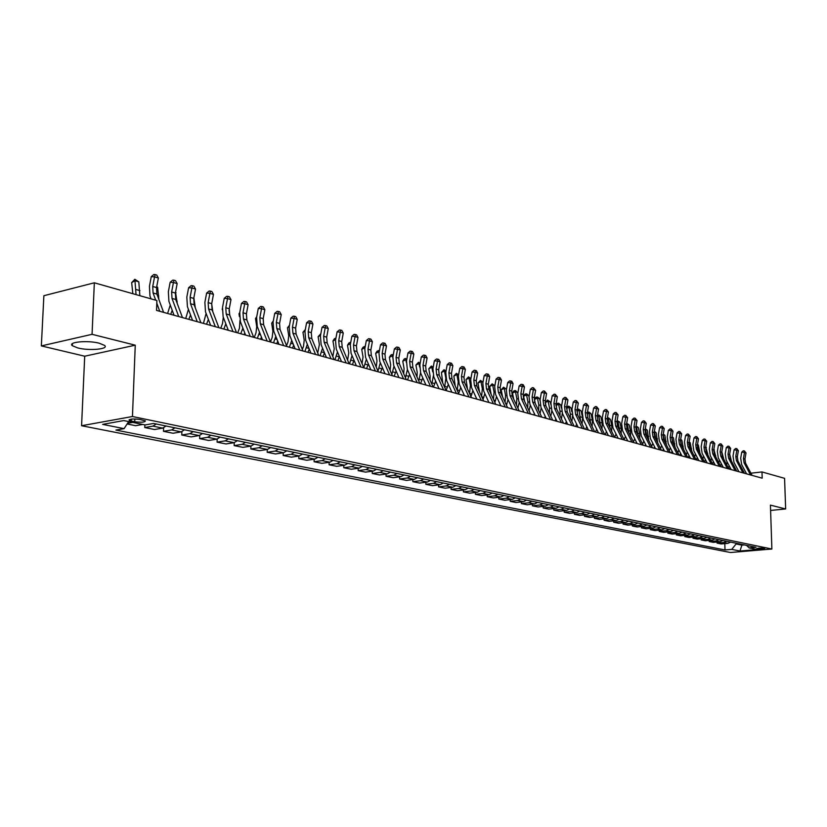 <?xml version="1.0" encoding="UTF-8"?>
<svg xmlns="http://www.w3.org/2000/svg" width="827" height="827" viewBox="0 0 827 827"><rect width="100%" height="100%" fill="white"/><g stroke="black" fill="none" stroke-linecap="round" stroke-linejoin="round"><path stroke-width="1.24" d="M99.219 343.205C87.641 340.104 67.39 342.027 72.331 345.717L77.872 347.971C89.461 350.989 109.34 349.128 104.584 345.428L99.219 343.205M764.282 548.28C760.416 547.96 757.842 548.115 756.55 548.735L757.005 548.89C760.861 549.211 763.435 549.066 764.727 548.446L764.282 548.28M81.573 425.729L730.448 552.508L771.88 549.025L132.454 416.519L81.573 425.729L84.705 356.21L135.256 345.19L92.055 334.315L41.35 345.913L84.705 356.21M41.35 345.913L43.872 295.715L94.34 282.803L92.055 334.315M94.34 282.803L156.892 300.521L156.53 310.404L762.184 478.182L761.987 471.938L750.916 473.199M131.214 421.026L134.718 421.739C141.458 422.556 145.014 422.266 145.387 420.891L139.887 419.475C133.106 418.648 129.529 418.927 129.167 420.323L131.214 421.026L131.286 419.124M128.661 421.563L124.081 428.644L115.914 430.081L725 549.955L724.824 543.618M124.081 428.644L102.61 424.375L123.771 420.571L145.201 424.933L153.636 423.455L755.992 547.319L749.107 547.908L757.253 549.562L739.989 551.02L731.75 549.386L725 549.955M770.599 510.455L785.65 508.956L784.575 478.337L761.987 471.938M785.65 508.956L770.423 505.121L771.88 549.025M135.256 345.19L132.454 416.519M741.86 544.414L741.881 545.148L744.372 544.931M736.071 543.225L736.092 543.959L741.881 545.148L739.989 551.02M132.765 422.401L127.513 423.341M730.572 542.088L727.894 543.349L721.134 543.939L717.081 543.122L717.05 542.026M722.777 540.496L720.1 541.757L713.308 542.357L709.184 541.53L709.152 540.413M714.879 538.863L712.181 540.145L705.359 540.755L701.172 539.907L701.141 538.77M706.847 537.219L704.139 538.501L697.285 539.121L693.036 538.263L693.005 537.105M698.691 535.534L695.972 536.837L689.087 537.467L684.766 536.599L684.746 535.42M690.411 533.839L687.671 535.141L680.755 535.782L676.372 534.904L676.352 533.694M681.996 532.102L679.246 533.425L672.299 534.077L667.844 533.177L667.823 531.947M673.447 530.345L670.687 531.678L663.699 532.34L659.181 531.43L659.15 530.179M664.753 528.556L661.982 529.911L654.974 530.572L650.373 529.652L650.353 528.37M655.925 526.747L653.134 528.102L646.094 528.784L641.421 527.843L641.401 526.541M646.952 524.897L644.15 526.272L637.079 526.964L632.324 526.003L632.304 524.68M637.834 523.026L635.012 524.411L627.91 525.114L623.082 524.132L623.062 522.778M628.551 521.113L625.729 522.519L618.586 523.233L613.675 522.24L613.655 520.855M619.123 519.18L616.28 520.586L609.106 521.32L604.123 520.307L604.103 518.891M609.53 517.206L606.677 518.632L599.472 519.366L594.396 518.343L594.375 516.906M599.771 515.2L596.898 516.637L589.672 517.392L584.503 516.348L584.493 514.87M589.847 513.153L586.963 514.611L579.696 515.376L574.445 514.311L574.434 512.812M579.748 511.076L576.853 512.554L569.555 513.329L564.21 512.244L564.2 510.714M569.472 508.967L566.557 510.455L559.238 511.241L553.801 510.145L553.78 508.574M559.021 506.817L556.085 508.316L548.735 509.122L543.194 508.005L543.184 506.393M548.373 504.625L545.427 506.145L538.036 506.961L532.402 505.824L532.392 504.181M537.54 502.402L534.583 503.932L527.161 504.77L521.423 503.612L521.413 501.927M526.499 500.128L523.532 501.679L516.079 502.527L510.238 501.348L510.228 499.622M515.262 497.823L512.275 499.384L504.79 500.252L498.846 499.053L498.836 497.285M503.819 495.466L500.821 497.048L493.305 497.926L487.237 496.707L487.237 494.897M492.158 493.068L489.139 494.67L481.593 495.569L475.422 494.319L475.422 492.468M480.28 490.628L477.251 492.251L469.664 493.161L463.378 491.889L463.378 489.987M468.165 488.137L465.125 489.78L457.517 490.7L451.108 489.408L451.108 487.465M455.822 485.594L452.772 487.258L445.133 488.199L438.589 486.886L438.599 484.891M443.241 483.009L440.171 484.684L432.5 485.656L425.843 484.302L425.853 482.255M430.412 480.373L427.332 482.069L419.63 483.051L412.838 481.676L412.849 479.577M417.335 477.686L414.234 479.402L406.502 480.404L399.575 478.998L399.586 476.848M403.989 474.936L400.868 476.672L393.114 477.696L386.044 476.269L386.064 474.057M390.365 472.134L387.243 473.902L379.448 474.936L372.243 473.478L372.264 471.204M376.471 469.281L373.328 471.059L365.513 472.124L358.153 470.635L358.184 468.299M362.288 466.366L359.135 468.165L351.289 469.25L343.774 467.731L343.815 465.332M347.816 463.389L344.642 465.219L336.765 466.314L329.094 464.774L329.136 462.303M333.033 460.35L329.849 462.2L321.941 463.327L314.105 461.745L314.157 459.202M317.93 457.238L314.736 459.119L306.807 460.267L298.805 458.654L298.857 456.039M302.506 454.075L299.291 455.966L291.342 457.145L283.165 455.491L283.227 452.793M286.742 450.829L283.516 452.751L275.536 453.951L267.183 452.266L267.255 449.485M270.636 447.521L267.4 449.464L259.389 450.694L250.85 448.968L250.932 446.104L242.89 447.355L234.155 445.598L234.237 442.641M237.328 440.667L234.072 442.672L226.009 443.954L217.087 442.145L217.181 439.085M220.106 437.132L216.829 439.158L208.755 440.471L199.627 438.62L199.731 435.436M202.481 433.503L199.204 435.56L191.099 436.904L181.764 435.012L181.878 431.694M184.452 429.792L181.154 431.89L173.039 433.255L163.488 431.322L163.612 427.848M166 425.998L162.692 428.117L154.556 429.523L144.766 427.549L144.87 424.871M142.771 424.447L135.628 425.698L127.1 423.982M156.231 423.993L152.912 426.132L144.766 427.549M174.91 427.838L171.613 429.937L163.488 431.322M193.167 431.591L189.869 433.658L181.764 435.012M210.988 435.25L207.711 437.297L199.627 438.62M228.417 438.837L225.151 440.853L217.087 442.145M245.454 442.342L242.208 444.326L234.155 445.598M254.168 444.13L250.922 446.104L242.208 444.326M262.118 445.763L258.872 447.727L250.85 448.968M278.41 449.113L275.184 451.056L267.183 452.266M294.35 452.39L291.135 454.302L283.165 455.491M309.949 455.605L306.745 457.486L298.805 458.654M325.218 458.737L322.023 460.608L314.105 461.745M340.166 461.817L336.992 463.658L329.094 464.774M354.804 464.826L351.64 466.635L343.774 467.731M369.131 467.772L365.989 469.56L358.153 470.635M383.18 470.656L380.048 472.434L372.243 473.478M396.939 473.489L393.817 475.236L386.044 476.269M410.419 476.259L407.318 477.996L399.575 478.998M423.641 478.978L420.55 480.694L412.838 481.676M436.604 481.645L433.524 483.33L425.843 484.302M449.309 484.26L446.249 485.925L438.589 486.886M461.776 486.824L458.727 488.468L451.108 489.408M474.005 489.336L470.976 490.969L463.378 491.889M486.007 491.807L482.989 493.419L475.422 494.319M497.782 494.226L494.773 495.818L487.237 496.707M509.339 496.603L506.341 498.174L498.846 499.053M520.679 498.929L517.702 500.49L510.238 501.348M531.823 501.224L528.856 502.764L521.423 503.612M542.76 503.478L539.814 504.997L532.402 505.824M553.501 505.679L550.575 507.199L543.194 508.005M564.055 507.85L561.14 509.349L553.801 510.145M574.434 509.99L571.519 511.468L564.21 512.244M584.617 512.078L581.722 513.546L574.445 514.311M594.634 514.136L591.76 515.593L584.503 516.348M604.475 516.162L601.611 517.599L594.396 518.343M614.151 518.157L611.308 519.573L604.123 520.307M623.672 520.111L620.829 521.517L613.675 522.24M633.027 522.033L630.205 523.429L623.082 524.132M642.228 523.925L639.416 525.31L632.324 526.003M651.283 525.786L648.482 527.15L641.421 527.843M660.184 527.616L657.403 528.97L650.373 529.652M668.94 529.425L666.18 530.758L659.181 531.43M677.561 531.192L674.811 532.526L667.844 533.177M686.048 532.939L683.309 534.252L676.372 534.904M694.401 534.656L691.672 535.958L684.766 536.599M702.619 536.351L699.911 537.643L693.036 538.263M710.713 538.015L708.015 539.287L701.172 539.907M718.684 539.649L715.996 540.92L709.184 541.53M726.53 541.261L723.852 542.522L717.081 543.122M731.75 549.386L736.092 543.959M746.585 545.386L749.107 547.908M155.703 300.18L153.078 292.975L152.726 286.473L154.556 276.869L151.269 276.632L149.439 286.214L149.966 295.963L151.021 298.857M163.591 312.358L156.903 294.081L156.541 287.579L158.37 278.006L154.556 276.869L155.197 274.585L156.727 275.05L158.37 278.006M151.269 276.632L153.884 274.492L155.197 274.585M159.756 311.303L156.799 303.168M132.837 293.699L131.669 282.617L134.842 279.299L138.802 281.842L139.856 295.694M138.802 281.842L134.977 280.725L136.031 294.608M134.842 279.299L134.977 280.725L131.669 282.617M178.725 316.555L172.016 298.423L171.634 291.983L173.443 282.493L170.155 282.245L168.357 291.724L168.915 301.359L174.032 315.252M182.467 317.589L175.748 299.488L175.365 293.068L177.164 283.599L173.443 282.493L174.052 280.229L175.541 280.673L177.164 283.599M170.155 282.245L172.74 280.136L174.052 280.229M197.239 321.682L190.499 303.726L190.107 297.369L191.885 287.982L188.608 287.734L186.83 297.089L187.409 306.631L192.557 320.39M200.889 322.695L194.149 304.781L193.745 298.423L195.523 289.068L191.885 287.982L192.464 285.739L193.921 286.173L195.523 289.068M188.608 287.734L191.151 285.646L192.464 285.739M215.33 326.696L208.559 308.916L208.146 302.62L209.903 293.347L206.626 293.089L204.879 302.341L205.478 311.779L210.647 325.393M218.897 327.678L212.115 309.939L211.712 303.654L213.459 294.402L209.903 293.347L210.451 291.125L211.877 291.549L213.459 294.402M206.626 293.089L209.148 291.021L210.451 291.125M156.737 286.566L157.637 287.341L158.877 299.467M157.637 287.341L156.644 287.052M167.602 313.474L170.259 305.029M175.52 292.262L177.329 303.767M176.037 292.706L175.469 292.541M172.223 310.332L170.713 314.332M185.724 318.488L188.422 309.329M193.859 297.823L195.306 307.871M190.51 314.911L188.835 319.356M232.997 331.586L226.205 313.991L225.781 307.758L227.508 298.588L224.241 298.32L222.515 307.479L223.135 316.813L228.324 330.293M236.481 332.557L229.679 314.994L229.255 308.771L230.981 299.622L227.508 298.588L228.025 296.386L229.42 296.8L230.981 299.622M224.241 298.32L226.722 296.283L228.025 296.386M203.432 323.398L206.109 313.433M211.691 303.778L212.797 311.717M208.373 319.387L206.543 324.256M210.316 324.504L210.037 325.228M250.261 336.372L243.448 318.943L243.014 312.782L244.72 303.705L241.453 303.437L239.758 312.492L240.399 321.734L245.609 335.08M253.672 337.313L246.849 319.925L246.415 313.764L248.11 304.718L244.72 303.705L245.205 301.524L246.57 301.927L248.11 304.718M241.453 303.437L243.903 301.421L245.205 301.524M267.142 341.044L260.298 323.791L259.854 317.682L261.539 308.719L258.282 308.44L256.608 317.392L257.269 326.541L262.49 339.763M270.47 341.964L263.627 324.742L263.182 318.653L264.857 309.712L261.539 308.719L262.004 306.548L263.327 306.951L264.857 309.712M258.282 308.44L260.701 306.445L262.004 306.548M283.651 345.614L276.787 328.526L276.332 322.489L277.986 313.619L274.74 313.33L273.086 322.189L273.768 331.234L279.009 344.332M286.907 346.523L280.043 329.456L279.578 323.429L281.232 314.58L277.986 313.619L278.43 311.469L279.722 311.851L281.232 314.58M274.74 313.33L277.128 311.355L278.43 311.469M299.787 350.09L292.913 333.157L292.448 327.182L294.081 318.405L290.835 318.116L289.212 326.882L289.905 335.834L295.156 348.808M302.971 350.968L296.097 334.077L295.621 328.102L297.255 319.356L294.081 318.405L294.495 316.276L295.766 316.658L297.255 319.356M290.835 318.116L293.203 316.162L294.495 316.276M315.573 354.463L308.688 337.695L308.202 331.772L309.815 323.088L306.59 322.799L304.977 331.462L305.69 340.331L310.952 353.181M318.684 355.321L311.8 338.584L311.314 332.681L312.926 324.019L309.815 323.088L310.208 320.979L311.448 321.352L312.926 324.019M306.59 322.799L308.916 320.866L310.208 320.979M220.757 328.195L222.515 323.533L223.3 317.237M222.225 309.649L222.349 308.481M229.069 310.177L229.803 315.314M225.812 323.77L223.859 329.053M227.745 328.764L227.27 330.004M237.68 332.888L239.437 328.278L239.975 320.452M239.416 316.638L238.993 313.733L239.716 312.678M242.869 328.061L240.781 333.746M244.782 332.961L244.12 334.666M239.603 313.412L238.993 313.733M254.24 337.478L255.988 332.919L256.721 326.686L255.512 318.519L256.732 316.731M259.523 332.247L257.342 338.336M261.435 337.075L260.608 339.235M256.504 318.002L255.512 318.519M270.46 341.933L272.176 337.457L272.9 331.286L271.669 323.202L273.344 320.804M275.815 336.351L273.541 342.823M277.717 341.127L276.735 343.701M273.034 322.499L271.669 323.202M286.566 345.676L288.013 341.892L288.726 335.793L287.486 327.792L289.522 325.207M291.745 340.373L289.388 347.206M293.657 345.107L292.51 348.074M289.202 326.913L287.486 327.792M331.017 358.742L324.122 342.13L323.636 336.269L325.218 327.678L322.003 327.378L320.421 335.958L321.145 344.735L326.407 357.46M334.067 359.59L327.172 342.998L326.675 337.158L328.267 328.588L325.218 327.678L325.59 325.58L326.81 325.941L328.267 328.588M322.003 327.378L324.308 325.466L325.59 325.58M302.32 349.366L303.519 346.244L304.212 340.207L302.961 332.278L305.339 329.539M307.313 344.301L304.894 351.506M309.246 349.015L307.954 352.354M305.029 331.234L302.961 332.278M346.131 362.929L339.225 346.472L338.729 340.662L340.3 332.165L337.096 331.865L335.524 340.352L336.269 349.046L341.541 361.657M349.118 363.756L342.213 347.319L341.716 341.53L343.277 333.054L340.3 332.165L340.652 330.087L341.84 330.438L343.277 333.054M337.096 331.865L339.359 329.973L340.652 330.087M317.733 353.005L319.377 344.518L318.116 336.672L320.824 333.777M322.551 348.146L320.08 355.713M324.504 352.86L323.078 356.54M320.504 335.483L318.116 336.672M360.934 367.033L354.018 350.72L353.511 344.973L355.062 336.558L351.868 336.258L350.317 344.652L351.072 353.263L356.354 365.761M363.859 367.839L356.944 351.558L356.437 345.82L357.977 337.426L355.062 336.558L355.393 334.501L356.551 334.842L357.977 337.426M351.868 336.258L354.111 334.377L355.393 334.501M332.816 356.582L334.232 348.746L332.961 340.972L334.449 338.698L335.938 338.129M337.468 351.909L334.945 359.828M339.442 356.633L337.881 360.644M335.659 339.639L332.961 340.972M375.417 371.044L368.501 354.876L367.994 349.19L369.514 340.869L366.33 340.559L364.8 348.87L365.565 357.388L370.847 369.772M378.28 371.83L371.364 355.703L370.847 350.028L372.377 341.716L369.514 340.869L369.824 338.822L370.961 339.163L372.377 341.716M366.33 340.559L368.553 338.698L369.824 338.822M347.588 360.107L348.777 352.891L347.495 345.19L348.963 342.936L350.72 342.461M352.054 355.589L349.511 363.859M354.059 360.324L352.385 364.655M350.493 343.722L347.495 345.19M350.555 343.35L350.224 342.316M389.61 374.972L382.694 358.959L382.167 353.325L383.676 345.076L380.503 344.766L378.993 352.995L379.769 361.44L385.051 373.711M392.411 375.747L385.496 359.755L384.968 354.132L386.478 345.913L383.676 345.076L383.966 343.05L385.082 343.381L386.478 345.913M380.503 344.766L382.694 342.926L383.966 343.05M362.05 363.591L363.022 356.944L361.73 349.314L363.177 347.082L365.203 346.699M366.34 359.197L363.808 367.726M368.366 363.952L366.588 368.594M364.438 346.472L364.883 347.795L361.73 349.314M403.514 378.818L396.588 362.95L396.061 357.367L397.549 349.211L394.376 348.901L392.887 357.037L393.683 365.4L398.965 377.567M406.253 379.583L399.338 363.735L398.8 358.163L400.289 350.028L397.549 349.211L397.818 347.195L398.914 347.526L400.289 350.028M394.376 348.901L396.546 347.071L397.818 347.195M376.213 367.012L376.988 360.923L375.685 353.367L377.112 351.144L379.386 350.844M379.18 351.961L379.004 352.933M380.317 362.712L377.97 371.116M382.384 367.508L380.513 372.45M378.363 350.545L378.818 351.857L375.685 353.367M417.128 382.591L410.202 366.857L409.665 361.337L411.143 353.253L407.98 352.943L406.512 361.006L407.308 369.287L412.601 381.34M419.816 383.335L412.9 367.633L412.353 362.112L413.82 354.059L411.143 353.253L411.391 351.258L412.466 351.578L413.82 354.059M407.98 352.943L410.13 351.134L411.391 351.258M430.474 386.292L423.548 370.692L423.01 365.224L424.458 357.223L421.315 356.902L419.868 364.883L420.674 373.091L425.957 385.041M433.11 387.026L426.184 371.457L425.647 365.989L427.094 358.008L424.458 357.223L424.696 355.238L425.75 355.548L427.094 358.008M421.315 356.902L423.434 355.114L424.696 355.238M443.551 389.91L436.635 374.455L436.087 369.028L437.514 361.11L434.382 360.789L432.955 368.697L433.772 376.823L439.054 388.669M446.135 390.633L439.22 375.2L438.672 369.783L440.098 361.875L437.514 361.11L437.731 359.145L438.765 359.445L440.098 361.875M434.382 360.789L436.48 359.011L437.731 359.145M456.38 393.466L449.464 378.135L448.906 372.76L450.322 364.924L447.2 364.593L445.784 372.429L446.611 380.482L451.893 392.225M458.913 394.169L451.997 378.869L451.439 373.504L452.855 365.679L450.322 364.924L450.519 362.97L451.532 363.27L452.855 365.679M447.2 364.593L449.268 362.836L450.519 362.97M468.95 396.95L462.035 381.754L461.476 376.43L462.882 368.656L459.771 368.335L458.365 376.089L459.202 384.069L464.485 395.709M471.431 397.642L464.526 382.467L463.957 377.153L465.363 369.4L462.882 368.656L463.058 366.723L464.05 367.012L465.363 369.4M459.771 368.335L461.817 366.588L463.058 366.723M481.283 400.361L474.378 385.299L473.809 380.017L475.194 372.326L472.093 371.995L470.708 379.676L471.555 387.584L476.828 399.131M483.723 401.043L476.817 386.002L476.249 380.73L477.624 373.049L475.194 372.326L475.36 370.403L476.331 370.692L477.624 373.049M472.093 371.995L474.119 370.269L475.36 370.403M493.378 403.721L486.472 388.773L485.904 383.542L487.279 375.923L484.188 375.592L482.823 383.201L483.671 391.037L488.943 402.491M495.766 404.382L488.871 389.465L488.302 384.245L489.667 376.636L487.279 375.923L487.423 374.011L488.385 374.3L489.667 376.636M484.188 375.592L486.193 373.876L487.423 374.011M505.245 407.008L498.35 392.184L497.771 387.005L499.126 379.448L496.055 379.117L494.701 386.654L495.559 394.427L500.831 405.778M507.592 407.649L500.697 392.866L500.118 387.687L501.472 380.151L499.126 379.448L499.27 377.557L500.211 377.836L501.472 380.151M496.055 379.117L498.04 377.422L499.27 377.557M516.885 410.233L510.001 395.533L509.422 390.396L510.766 382.911L507.695 382.581L506.362 390.055L507.23 397.756L512.492 409.014M519.191 410.864L512.306 396.195L511.727 391.068L513.06 383.604L510.766 382.911L510.89 381.03L511.81 381.309L513.06 383.604M507.695 382.581L509.659 380.896L510.89 381.03M528.319 413.397L521.444 398.821L520.855 393.724L522.178 386.312L519.129 385.982L517.805 393.383L518.684 401.012L523.936 412.177M530.572 414.017L523.708 399.472L523.119 394.386L524.442 386.984L522.178 386.312L522.292 384.452L523.202 384.72L524.442 386.984M519.129 385.982L521.072 384.317L522.292 384.452M539.535 416.508L532.671 402.046L532.081 397.001L533.394 389.651L530.355 389.31L529.042 396.65L529.921 404.217L535.172 415.288M541.757 417.118L534.893 402.687L534.304 397.642L535.607 390.313L533.394 389.651L533.487 387.801L535.607 390.313M530.355 389.31L532.278 387.667L533.487 387.801M550.544 419.558L543.701 405.22L543.101 400.206L544.404 392.928L541.375 392.587L540.083 399.854L540.961 407.36L546.202 418.348M552.725 420.157L545.882 405.85L545.282 400.847L546.575 393.58L544.404 392.928L544.486 391.088L546.575 393.58M541.375 392.587L543.277 390.954L544.486 391.088M561.368 422.545L554.524 408.331L553.925 403.359L555.206 396.143L552.188 395.802L550.916 403.007L551.805 410.45L557.026 421.346M563.507 423.145L556.664 408.941L556.075 403.989L557.346 396.784L555.206 396.143L555.289 394.324L557.346 396.784M552.188 395.802L554.08 394.179L555.289 394.324M571.984 425.491L565.161 411.381L564.562 406.46L565.823 399.307L562.825 398.965L561.554 406.109L562.453 413.49L567.673 424.292M574.083 426.07L567.26 411.991L566.66 407.07L567.922 399.937L565.823 399.307L565.895 397.498L567.922 399.937M562.825 398.965L564.686 397.353L565.895 397.498M582.415 428.386L575.602 414.389L575.003 409.499L576.254 402.418L573.266 402.067L572.015 409.148L572.915 416.467L578.125 427.187M584.482 428.955L577.67 414.978L577.07 410.109L578.321 403.028L576.254 402.418L576.305 400.609L578.321 403.028M573.266 402.067L575.116 400.475L576.305 400.609M592.67 431.218L585.867 417.335L585.268 412.497L586.498 405.468L583.521 405.116L582.291 412.135L583.19 419.392L588.39 430.04M594.696 431.787L587.904 417.924L587.294 413.087L588.535 406.067L586.498 405.468L586.55 403.679L588.535 406.067M583.521 405.116L585.351 403.535L586.55 403.679M602.738 434.01L595.957 420.23L595.347 415.433L596.577 408.466L593.61 408.114L592.38 415.071L593.29 422.277L598.479 432.831M604.733 434.568L597.952 420.809L597.342 416.012L598.562 409.055L596.577 408.466L596.608 406.688L598.562 409.055M593.61 408.114L595.419 406.543L596.608 406.688M612.631 436.749L605.871 423.083L605.261 418.317L606.47 411.412L603.514 411.06L602.304 417.955L603.214 425.099L608.393 435.581M614.595 437.297L607.824 423.641L607.214 418.886L608.424 411.991L606.47 411.412L606.491 409.644L608.424 411.991M603.514 411.06L605.312 409.51L606.491 409.644M622.359 439.447L615.608 425.884L614.999 421.16L616.198 414.306L613.252 413.955L612.052 420.798L612.972 427.879L618.131 438.279M624.292 439.985L617.542 426.432L616.921 421.718L618.12 414.875L616.198 414.306L616.208 412.549L618.12 414.875M613.252 413.955L615.04 412.415L616.208 412.549M631.931 442.094L625.191 428.634L624.571 423.941L625.76 417.149L622.834 416.798L621.646 423.589L622.566 430.609L627.714 440.925M633.823 442.621L627.083 429.182L626.473 424.499L627.652 417.718L625.76 417.149L625.77 415.412L627.652 417.718M622.834 416.798L624.592 415.278L625.77 415.412M641.328 444.699L634.609 431.343L633.989 426.691L635.167 419.951L632.252 419.599L631.073 426.329L631.993 433.296L637.131 443.541M643.189 445.215L636.47 431.88L635.849 427.228L637.028 420.509L635.167 419.951L635.157 418.224L637.028 420.509M632.252 419.599L633.999 418.08L635.157 418.224M650.57 447.262L643.871 433.999L643.251 429.389L644.409 422.7L641.504 422.349L640.346 429.027L641.266 435.943L646.394 446.104M652.4 447.769L645.701 434.526L645.081 429.916L646.249 423.248L644.409 422.7L644.398 420.984L646.249 423.248M641.504 422.349L643.241 420.85L644.398 420.984M659.667 449.785L652.979 436.615L652.358 432.035L653.506 425.409L650.611 425.057L649.464 431.684L650.394 438.537L655.501 448.627M661.466 450.281L654.777 437.132L654.157 432.562L655.304 425.946L653.506 425.409L653.485 423.703L655.304 425.946M650.611 425.057L652.327 423.569L653.485 423.703M668.609 452.255L661.931 439.189L661.311 434.651L662.458 428.076L659.574 427.724L658.437 434.289L659.367 441.101L664.453 451.087M670.377 452.751L663.709 439.706L663.089 435.167L664.226 428.603L662.458 428.076L662.427 426.381L664.226 428.603M659.574 427.724L661.28 426.246L662.427 426.381M677.406 454.695L670.749 441.721L670.128 437.214L671.255 430.691L668.392 430.34L667.255 436.852L668.185 443.613L673.281 453.547M679.143 455.181L672.496 442.228L671.875 437.721L673.002 431.218L671.255 430.691L671.224 429.017L673.002 431.218M668.392 430.34L670.077 428.872L671.224 429.017M686.059 457.093L679.422 444.213L678.791 439.747L679.918 433.276L677.065 432.924L675.938 439.385L676.879 446.084L681.955 455.956M687.775 457.569L681.138 444.709L680.518 440.243L681.634 433.782L679.918 433.276L679.877 431.601L681.634 433.782M677.065 432.924L678.729 431.467L679.877 431.601M390.096 370.382L390.664 364.821L389.362 357.326L390.757 355.134L392.008 354.535L393.259 355M393.083 356.013L392.484 355.848L392.794 357.636M394.003 366.154L391.853 374.455M396.112 370.992L394.159 376.233M392.008 354.535L392.484 355.848L389.362 357.326M403.679 373.68L404.083 368.635L402.77 361.213L404.145 359.042L405.385 358.453L406.853 359.114M406.698 359.993L405.871 359.745L406.326 362.309M407.411 369.514L405.447 377.743M409.561 374.414L407.525 379.934M405.385 358.453L405.871 359.745L402.77 361.213M416.984 376.905L417.232 372.377L415.909 365.027L418.503 362.288L420.178 363.136M420.044 363.88L419 363.58L419.62 367.002M420.54 372.77L418.772 380.978M422.742 377.763L420.643 383.573M418.503 362.288L419 363.58L415.909 365.027M430.009 380.048L430.123 376.047L428.799 368.759L431.363 366.051L433.245 367.074M433.131 367.705L431.88 367.333L432.697 371.83M433.379 375.809L431.839 384.162M435.653 381.051L433.503 387.129M431.363 366.051L431.88 367.333L428.799 368.759M442.765 383.108L441.442 372.429L443.985 369.741L446.053 370.941M445.96 371.447L444.502 371.023L445.846 378.249L444.647 387.305M448.317 384.266L446.125 390.592M443.985 369.741L444.502 371.023L441.442 372.429M455.253 386.085L453.847 376.027L456.359 373.359L458.613 374.724M458.54 375.117L456.897 374.631L458.241 381.805L457.207 390.396M460.722 387.429L458.654 393.611M456.359 373.359L456.897 374.631L453.847 376.027M467.493 388.979L466.014 379.552L468.506 376.916L470.935 378.435M470.883 378.714L469.054 378.177L470.398 385.289L469.529 393.445M472.899 390.53L470.956 396.578M468.506 376.916L469.054 378.177L466.014 379.552M479.464 391.76L477.954 383.015L480.425 380.399L483.02 382.074M482.989 382.25L480.983 381.66L482.337 388.7L481.603 396.443M484.829 393.559L483.02 399.513M480.425 380.399L480.983 381.66L477.954 383.015M491.166 394.427L489.677 386.416L492.117 383.831L494.877 385.651M494.866 385.713L492.685 385.072L494.05 392.06L493.461 399.389M496.541 396.546L494.846 402.398M492.117 383.831L492.685 385.072L489.677 386.416M502.589 396.908L501.183 389.755L503.602 387.191L506.496 389.3M506.455 389.093L504.181 388.432L505.545 395.347L505.08 402.273M508.026 399.462L506.465 405.24M503.602 387.191L504.181 388.432L501.183 389.755M513.701 399.172L512.482 393.021L513.691 391.006L515.779 390.747L517.857 393.125M517.702 392.37L515.469 391.719L516.834 398.583L516.493 405.106M519.294 402.325L517.867 408.042M511.81 408.827L512.089 408.145M514.88 390.489L515.469 391.719L512.482 393.021M524.618 401.395L523.584 396.247L524.763 394.241L526.83 393.983L528.742 395.595L529.001 396.888M528.742 395.595L526.551 394.955L527.926 401.757L527.678 407.887M530.355 405.137L529.053 410.802M522.933 411.908L523.336 410.905M525.951 393.724L526.551 394.955L523.584 396.247M535.327 403.607L534.48 399.4L535.648 397.415L537.695 397.156L539.586 398.759L539.969 400.599M539.586 398.759L537.436 398.128L538.811 404.879L538.666 410.616M541.209 407.887L540.041 413.531M533.849 414.927L534.376 413.624M536.837 396.908L537.436 398.128L534.48 399.4M545.861 405.809L545.189 402.511L547.515 400.03L550.244 401.86L550.751 404.3M550.244 401.86L548.125 401.25L549.5 407.949L549.438 413.293M551.857 410.574L550.834 416.208M544.579 417.904L545.22 416.301M547.515 400.03L548.125 401.25L545.189 402.511M555.94 405.158L556.84 403.607L558.845 403.349L560.716 404.92L561.357 408.011M560.716 404.92L558.638 404.31L560.013 410.957L560.024 415.919M562.319 413.19L561.44 418.855M555.124 420.819L555.878 418.948M558.018 403.111L558.638 404.31L555.93 405.457M566.588 407.628L567.167 406.615L569.152 406.367L571.002 407.918L571.819 411.784M571.002 407.918L568.955 407.329L570.341 413.913L570.413 418.503M572.563 415.671L571.85 421.45M565.482 423.693L566.34 421.553M568.335 406.119L568.955 407.329L566.526 408.352M577.101 409.944L578.476 409.086L581.112 410.864L582.177 415.867M581.112 410.864L579.107 410.285L580.616 421.026M582.58 417.821L582.063 424.003M575.654 426.505L576.626 424.117M578.476 409.086L579.107 410.285L576.946 411.184M587.408 412.435L589.227 412.239L591.057 413.769L592.432 420.24L592.111 426.505M591.057 413.769L589.082 413.19L590.643 423.507M585.661 429.285L586.736 426.649M588.442 412.011L589.082 413.19L587.18 413.986M597.487 415.185L599.017 415.102L600.826 416.622L602.211 423.042L601.973 428.965M600.826 416.622L598.882 416.053L600.485 425.946M595.502 432.004L596.66 429.141M598.231 414.875L598.882 416.053L597.249 416.725M607.39 417.883L608.631 417.914L610.429 419.423L611.815 425.791L611.67 431.394M610.429 419.423L608.527 418.865L610.15 428.324M605.168 434.682L606.429 431.601M607.866 417.687L608.527 418.865L607.142 419.434M617.128 420.55L619.878 422.173L621.263 428.5L621.191 433.772M619.878 422.173L618.007 421.625L619.64 430.66M617.738 437.483L617.49 438.103M614.678 437.318L616.022 434.03M617.345 420.467L618.007 421.625L616.87 422.09M624.127 439.664L625.46 436.418M629.171 424.892L627.331 424.354L626.69 423.238L629.171 424.892L630.556 431.167L630.556 436.108M626.432 424.716L627.331 424.354L628.975 432.945M627.176 439.85L626.835 440.688M633.461 441.897L634.743 438.765M636.077 425.946L638.31 427.559L639.695 433.782L639.757 438.403M638.31 427.559L636.501 427.021L638.134 435.178M636.449 442.187L636.025 443.231M636.025 426.215L636.501 427.021L635.839 427.29M642.631 444.109L643.861 441.07M645.308 428.644L647.303 430.174L648.802 440.657M647.303 430.174L645.515 429.658L647.127 437.349M645.577 444.481L645.06 445.732M645.215 429.141L645.101 429.823M651.655 446.291L652.823 443.344M654.374 431.301L656.152 432.759L657.692 442.869M656.152 432.759L654.395 432.242L655.966 439.468M654.55 446.756L653.961 448.203M660.535 448.451L661.641 445.567M663.295 433.989L664.856 435.302L666.438 445.05M664.856 435.302L663.151 434.795M663.14 434.847L664.639 441.515M663.378 448.989L662.706 450.622M694.577 459.45L687.95 446.673L687.33 442.228L688.436 435.808L685.593 435.457L684.487 441.866L685.418 448.523L690.483 458.313M696.262 459.915L689.646 447.159L689.015 442.724L690.131 436.315L688.436 435.808L688.384 434.154L690.131 436.315M685.593 435.457L687.247 434.01L688.384 434.154M669.26 450.57L670.315 447.758M672.062 436.656L673.426 437.793L675.039 447.18M673.426 437.793L671.938 437.359M671.855 437.845L673.137 443.479M672.072 451.191L671.317 453.01M702.95 461.776L696.355 449.082L695.724 444.678L696.83 438.31L693.998 437.959L692.902 444.316L693.832 450.922L698.877 460.639M704.614 462.231L698.019 449.557L697.388 445.164L698.484 438.806L696.83 438.31L696.768 436.656L698.484 438.806M693.998 437.959L695.631 436.522L696.768 436.656M677.861 452.669L678.843 449.909M680.683 439.271L681.861 440.264L683.495 449.278M681.861 440.264L680.58 439.881M680.435 440.832L681.479 445.371M680.621 453.372L679.794 455.357M711.199 464.061L704.625 451.459L703.994 447.087L705.08 440.77L702.268 440.409L701.172 446.725L702.113 453.279L707.147 462.934M712.833 464.505L706.258 451.924L705.627 447.562L706.713 441.256L705.08 440.77L705.017 439.127L706.713 441.256M702.268 440.409L703.891 438.992L705.017 439.127M686.317 454.747L687.227 452.018M689.17 441.845L690.173 442.683L691.817 451.335M690.173 442.683L689.077 442.362M688.912 443.882L689.687 447.231M689.036 455.512L688.147 457.672M690.059 457.496L689.801 458.127M719.314 466.304L712.76 453.796L712.13 449.454L713.205 443.189L710.403 442.827L709.328 449.092L710.259 455.594L715.283 465.188M720.927 466.748L714.373 454.261L713.742 449.929L714.817 443.665L713.205 443.189L713.132 441.556L714.817 443.665M710.403 442.827L712.016 441.422L713.132 441.556M694.639 456.793L695.476 454.095M697.523 444.378L698.339 445.071L699.993 453.361M698.339 445.071L697.45 444.802M697.316 447.138L697.73 448.916M697.316 457.631L696.355 459.946M698.329 459.574L697.988 460.401M727.315 468.516L720.772 456.101L720.141 451.79L721.206 445.567L718.415 445.215L717.35 451.428L718.291 457.889L723.294 467.41M728.897 468.961L722.353 456.556L721.723 452.255L722.798 446.042L721.206 445.567L721.134 443.954L722.798 446.042M718.415 445.215L720.017 443.81L721.134 443.954M702.836 458.82L703.591 456.122M705.751 446.88L708.036 455.336M706.392 447.417L705.689 447.211M705.472 459.719L704.511 462.035M706.465 461.631L706.051 462.634M735.182 470.697L728.659 458.365L728.029 454.085L729.083 447.914L726.302 447.562L725.248 453.723L726.189 460.132L731.182 469.591M736.743 471.132L730.22 458.809L729.59 454.54L730.644 448.379L729.083 447.914L729 446.311L730.644 448.379M726.302 447.562L727.894 446.166L729 446.311M710.9 460.815L711.582 458.117M713.846 449.33L715.955 457.269M714.321 449.723L713.804 449.578M713.505 461.786L712.574 464.009M714.476 463.658L713.99 464.826M742.925 472.848L736.423 460.598L735.792 456.349L736.847 450.219L734.076 449.867L733.032 455.987L733.973 462.355L738.945 471.741M744.465 473.271L737.963 461.042L737.333 456.804L738.387 450.684L736.847 450.219L736.754 448.627L738.387 450.684M734.076 449.867L735.648 448.482L736.754 448.627M718.849 462.779L719.438 460.07M721.816 451.738L723.728 459.161M721.402 463.813L720.513 465.963M722.374 465.653L721.816 466.997M750.565 474.956L744.083 462.8L743.452 458.582L744.486 452.493L741.726 452.142L740.692 458.22L741.633 464.536L746.595 473.861M752.074 475.38L745.592 463.234L744.962 459.026L746.006 452.948L744.486 452.493L744.393 450.911L746.006 452.948M741.726 452.142L743.287 450.767L744.393 450.911M726.664 464.733L727.16 461.973M729.662 454.116L731.378 461.011M729.187 465.818L728.329 467.886M730.148 467.627L729.517 469.126M162.692 428.117L152.912 426.132M181.154 431.89L171.613 429.937M199.204 435.56L189.869 433.658M216.829 439.158L207.711 437.297M234.072 442.672L225.151 440.853M267.4 449.464L258.872 447.727M283.516 452.751L275.184 451.056M299.291 455.966L291.135 454.302M314.736 459.119L306.745 457.486M329.849 462.2L322.023 460.608M344.642 465.219L336.992 463.658M359.135 468.165L351.64 466.635M373.328 471.059L365.989 469.56M387.243 473.902L380.048 472.434M400.868 476.672L393.817 475.236M414.234 479.402L407.318 477.996M427.332 482.069L420.55 480.694M440.171 484.684L433.524 483.33M452.772 487.258L446.249 485.925M465.125 489.78L458.727 488.468M477.251 492.251L470.976 490.969M489.139 494.67L482.989 493.419M500.821 497.048L494.773 495.818M512.275 499.384L506.341 498.174M523.532 501.679L517.702 500.49M534.583 503.932L528.856 502.764M545.427 506.145L539.814 504.997M556.085 508.316L550.575 507.199M566.557 510.455L561.14 509.349M576.853 512.554L571.519 511.468M586.963 514.611L581.722 513.546M596.898 516.637L591.76 515.593M606.677 518.632L601.611 517.599M616.28 520.586L611.308 519.573M625.729 522.519L620.829 521.517M635.012 524.411L630.205 523.429M644.15 526.272L639.416 525.31M653.134 528.102L648.482 527.15M661.982 529.911L657.403 528.97M670.687 531.678L666.18 530.758M679.246 533.425L674.811 532.526M687.671 535.141L683.309 534.252M695.972 536.837L691.672 535.958M704.139 538.501L699.911 537.643M712.181 540.145L708.015 539.287M720.1 541.757L715.996 540.92M727.894 543.349L723.852 542.522M134.832 418.969L134.718 421.739M153.078 292.975L156.903 294.081M152.726 286.473L156.541 287.579M139.897 290.608L136.073 289.512M172.016 298.423L175.748 299.488M171.634 291.983L175.365 293.068M190.499 303.726L194.149 304.781M190.107 297.369L193.745 298.423M208.559 308.916L212.115 309.939M208.146 302.62L211.712 303.654M158.753 296.014L157.481 295.642M177.174 301.286L176.316 301.038M226.205 313.991L229.679 314.994M225.781 307.758L229.255 308.771M208.735 320.338L208.094 320.163M243.448 318.943L246.849 319.925M243.014 312.782L246.415 313.764M260.298 323.791L263.627 324.742M259.854 317.682L263.182 318.653M276.787 328.526L280.043 329.456M276.332 322.489L279.578 323.429M292.913 333.157L296.097 334.077M292.448 327.182L295.621 328.102M308.688 337.695L311.8 338.584M308.202 331.772L311.314 332.681M226.402 325.29L225.399 325.001M243.665 330.118L242.311 329.735M260.546 334.842L258.851 334.366M277.055 339.463L275.04 338.905M293.203 343.991L290.866 343.339M324.122 342.13L327.172 342.998M323.636 336.269L326.675 337.158M308.998 348.405L306.372 347.671M339.225 346.472L342.213 347.319M338.729 340.662L341.716 341.53M324.453 352.736L321.548 351.92M354.018 350.72L356.944 351.558M353.511 344.973L356.437 345.82M339.339 356.902L336.403 356.086M368.501 354.876L371.364 355.703M367.994 349.19L370.847 350.028M353.822 360.954L350.948 360.158M382.694 358.959L385.496 359.755M382.167 353.325L384.968 354.132M368.025 364.934L365.203 364.149M396.588 362.95L399.338 363.735M396.061 357.367L398.8 358.163M381.929 368.832L379.169 368.056M410.202 366.857L412.9 367.633M409.665 361.337L412.353 362.112M423.548 370.692L426.184 371.457M423.01 365.224L425.647 365.989M436.635 374.455L439.22 375.2M436.087 369.028L438.672 369.783M449.464 378.135L451.997 378.869M448.906 372.76L451.439 373.504M462.035 381.754L464.526 382.467M461.476 376.43L463.957 377.153M474.378 385.299L476.817 386.002M473.809 380.017L476.249 380.73M486.472 388.773L488.871 389.465M485.904 383.542L488.302 384.245M498.35 392.184L500.697 392.866M497.771 387.005L500.118 387.687M510.001 395.533L512.306 396.195M509.422 390.396L511.727 391.068M521.444 398.821L523.708 399.472M520.855 393.724L523.119 394.386M532.671 402.046L534.893 402.687M532.081 397.001L534.304 397.642M543.701 405.22L545.882 405.85M543.101 400.206L545.282 400.847M554.524 408.331L556.664 408.941M553.925 403.359L556.075 403.989M565.161 411.381L567.26 411.991M564.562 406.46L566.66 407.07M575.602 414.389L577.67 414.978M575.003 409.499L577.07 410.109M585.867 417.335L587.904 417.924M585.268 412.497L587.294 413.087M595.957 420.23L597.952 420.809M595.347 415.433L597.342 416.012M605.871 423.083L607.824 423.641M605.261 418.317L607.214 418.886M615.608 425.884L617.542 426.432M614.999 421.16L616.921 421.718M625.191 428.634L627.083 429.182M624.571 423.941L626.473 424.499M634.609 431.343L636.47 431.88M633.989 426.691L635.849 427.228M643.871 433.999L645.701 434.526M643.251 429.389L645.081 429.916M652.979 436.615L654.777 437.132M652.358 432.035L654.157 432.562M661.931 439.189L663.709 439.706M661.311 434.651L663.089 435.167M670.749 441.721L672.496 442.228M670.128 437.214L671.875 437.721M679.422 444.213L681.138 444.709M678.791 439.747L680.518 440.243M395.564 372.646L392.856 371.881M408.931 376.388L406.274 375.644M422.028 380.048L419.423 379.324M434.878 383.645L432.325 382.932M447.479 387.181L444.978 386.478M459.843 390.633L457.383 389.951M471.969 394.034L469.56 393.363M482.927 388.876L482.337 388.7M483.867 397.363L481.759 396.774M494.825 392.277L494.05 392.06M495.549 400.64L493.812 400.144M506.486 395.626L505.545 395.347M507.023 403.845L505.638 403.462M517.94 398.903L516.834 398.583M518.281 406.998L517.237 406.708M529.187 402.118L527.926 401.757M529.342 410.099L528.629 409.892M540.227 405.282L538.811 404.879M551.061 408.393L549.5 407.949M561.719 411.443L560.013 410.957M572.17 414.441L570.341 413.913M582.456 417.387L580.482 416.818M592.432 420.24L590.457 419.671M602.211 423.042L600.268 422.483M611.815 425.791L609.902 425.243M621.263 428.5L619.382 427.962M630.556 431.167L628.706 430.629M639.695 433.782L637.886 433.255M648.688 436.356L646.9 435.839M657.537 438.889L655.78 438.382M666.242 441.38L664.515 440.884M687.95 446.673L689.646 447.159M687.33 442.228L689.015 442.724M674.811 443.841L673.106 443.355M696.355 449.082L698.019 449.557M695.724 444.678L697.388 445.164M683.247 446.26L681.706 445.815M704.625 451.459L706.258 451.924M703.994 447.087L705.627 447.562M691.548 448.637L690.214 448.255M712.76 453.796L714.373 454.261M712.13 449.454L713.742 449.929M699.725 450.973L698.588 450.653M720.772 456.101L722.353 456.556M720.141 451.79L721.723 452.255M707.778 453.279L706.827 453.01M728.659 458.365L730.22 458.809M728.029 454.085L729.59 454.54M715.696 455.553L714.931 455.336M736.423 460.598L737.963 461.042M735.792 456.349L737.333 456.804M723.511 457.786L722.922 457.62M744.083 462.8L745.592 463.234M743.452 458.582L744.962 459.026M72.435 343.608L72.331 345.717M129.198 419.661L129.167 420.323"/></g></svg>
